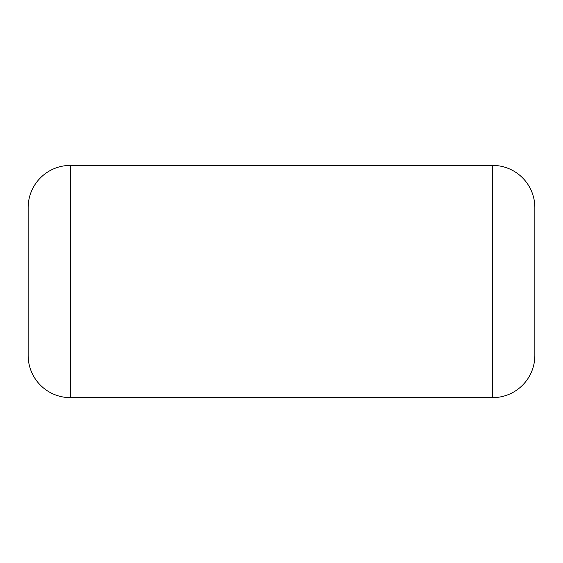 <?xml version="1.0" encoding="UTF-8"?>
<svg xmlns="http://www.w3.org/2000/svg" width="563" height="563" viewBox="0 0 563 563"><rect width="100%" height="100%" fill="white"/><g stroke="black" fill="none" stroke-linecap="round" stroke-linejoin="round"><path stroke-width="0.84" d="M28.15 207.627A42.225 42.225 0 0 1 70.375 165.402L492.625 165.402A42.225 42.225 0 0 1 534.85 207.627L534.85 355.415A42.225 42.225 0 0 1 492.625 397.64L70.375 397.64A42.225 42.225 0 0 1 28.15 355.415L28.15 207.627A42.225 42.225 0 0 1 70.375 165.402L70.375 397.64A42.225 42.225 0 0 1 28.15 355.415M355.739 165.402L350.693 165.402M355.739 165.36L357.399 165.402M350.13 165.36L340.439 165.402M302.071 165.36L331.016 165.402M331.227 165.36L337.863 165.402M337.955 165.36L339.573 165.402M339.531 165.36L339.081 165.36L339.531 165.36M289.811 165.402L301.402 165.402M368.096 165.402L426.515 165.36M534.85 355.415A42.225 42.225 0 0 1 492.625 397.64L492.625 165.402A42.225 42.225 0 0 1 534.85 207.627"/></g></svg>
